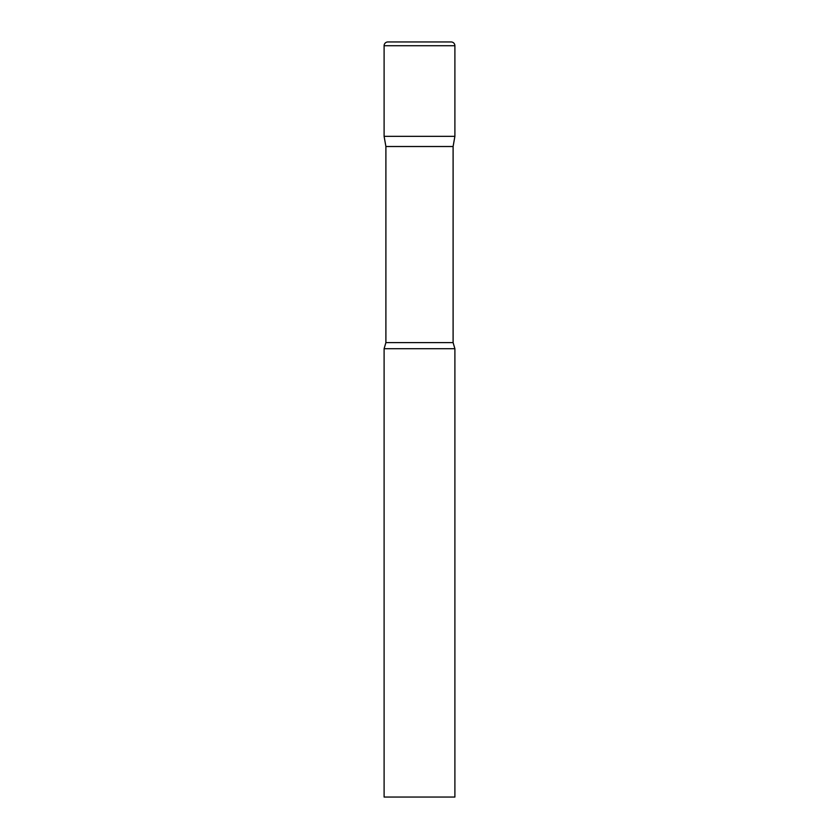 <?xml version="1.0" encoding="UTF-8"?>
<svg xmlns="http://www.w3.org/2000/svg" width="839" height="839" viewBox="0 0 839 839"><rect width="100%" height="100%" fill="white"/><g stroke="black" fill="none" stroke-linecap="round" stroke-linejoin="round"><path stroke-width="1.26" d="M453.102 146.51L453.102 342.595L385.898 342.595L385.898 146.51L453.102 146.51L454.895 136.338L384.105 136.338L454.895 136.338L454.895 45.726A3.776 3.776 0 0 0 451.12 41.95L387.88 41.95A3.776 3.776 0 0 0 384.105 45.726L454.895 45.726M385.898 146.51L384.105 136.338L384.105 45.726M419.5 348.709L384.105 348.709L384.105 797.05L454.895 797.05L454.895 348.709L419.5 348.709M385.898 342.595L384.105 348.709M453.102 342.595L454.895 348.709"/></g></svg>
